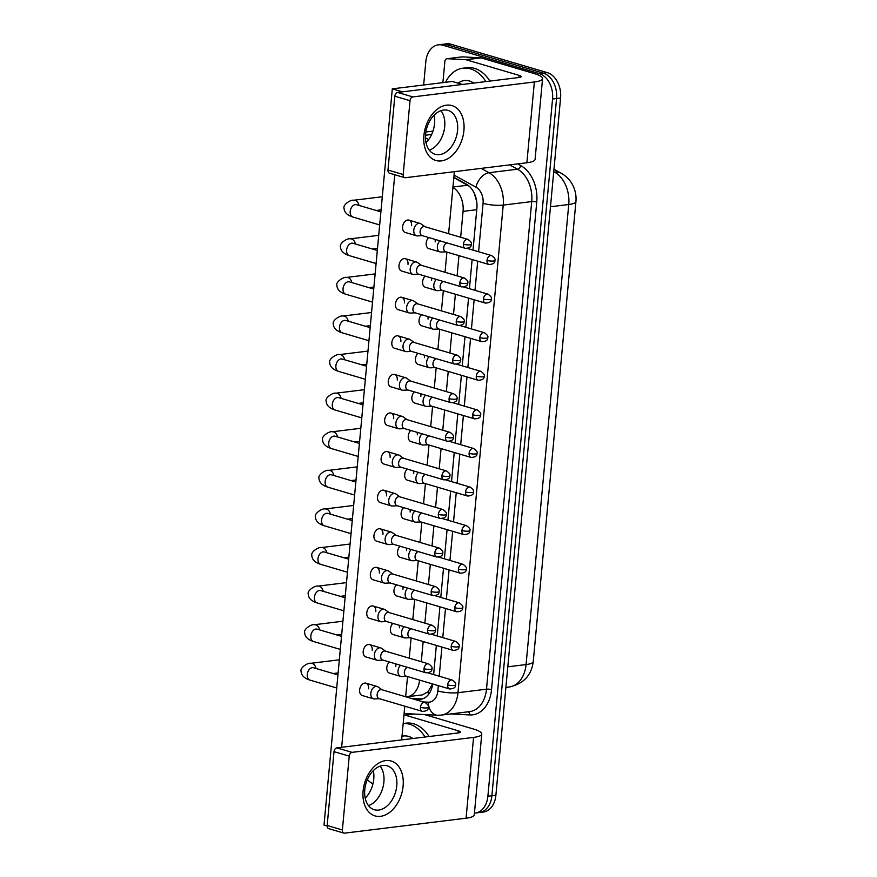 <?xml version="1.0" encoding="UTF-8"?>
<svg xmlns="http://www.w3.org/2000/svg" width="877" height="877" viewBox="0 0 877 877"><rect width="100%" height="100%" fill="white"/><g stroke="black" fill="none" stroke-linecap="round" stroke-linejoin="round"><path stroke-width="1.32" d="M476.693 201.37L474.249 193.269A21.454 13.451 -61.2 0 1 474.26 193.236M469.14 186.176L453.815 177.603M405.996 696.853A21.454 15.216 -97 0 0 407.005 696.776L422.21 694.913L427.998 691.821L432.339 684.279M460.666 237.25L463.067 211.379A21.454 15.216 -97 0 0 452.905 187.382M421.289 661.718L423.163 641.525M424.874 623.13L426.748 602.938M428.447 584.542L430.322 564.349M432.032 545.954L433.907 525.761M435.606 507.366L437.48 487.173M439.191 468.778L441.065 448.585M442.764 430.19L444.639 409.998M446.349 391.602L448.224 371.409M449.934 353.014L451.798 332.822M453.508 314.426L455.382 294.233M457.092 275.838L458.967 255.645M407.005 696.776A21.454 15.216 -97 0 0 419.59 680.113M423.657 84.992L425.816 61.642A21.454 15.216 83 0 1 438.412 44.837A21.454 15.216 83 0 1 442.962 45.231L539.289 73.624A21.454 15.216 83 0 1 552.565 99.002L487.886 796.239L491.887 795.746A21.454 15.216 83 0 1 479.291 812.551A21.454 15.216 83 0 0 491.887 795.746L556.566 98.509L491.887 795.746L495.889 795.253A21.454 15.216 83 0 1 483.293 812.058L475.29 813.045A21.454 15.216 83 0 1 474.435 813.111M539.289 73.624L543.291 73.131A21.454 15.216 83 0 1 556.566 98.509A21.454 15.216 83 0 0 543.291 73.131L446.963 44.738L543.291 73.131L547.292 72.638A21.454 15.216 83 0 1 560.567 98.027L495.889 795.253M438.412 44.837L442.414 44.343A21.454 15.216 83 0 1 446.963 44.738A21.454 15.216 83 0 0 442.414 44.343L446.415 43.85A21.454 15.216 83 0 1 450.964 44.245L547.292 72.638M372.977 783.731A21.454 15.216 83 0 1 367.375 779.565M487.886 796.239A21.454 15.216 83 0 1 475.29 813.045M473.01 250.098L476.88 208.375A21.454 15.216 -97 0 0 466.224 184.093L453.837 177.297M433.633 674.566L436.34 645.417M437.217 635.978L439.914 606.829M440.791 597.39L443.499 568.241M444.376 558.802L447.073 529.653M447.95 520.214L450.657 491.065M451.534 481.626L454.231 452.477M455.108 443.038L457.816 413.889M458.693 404.45L461.401 375.301M462.267 365.862L464.974 336.713M465.851 327.274L468.559 298.125M469.425 288.686L472.133 259.537M414.152 699.265L418.406 699.484A21.454 15.216 -97 0 0 420.302 699.407A21.454 15.216 -97 0 0 432.723 683.994M422.275 698.98L411.28 698.41M425.016 226.748L421.004 223.876A6.435 4.33 106.4 0 0 420.105 223.427A6.435 4.33 106.4 0 0 418.866 223.339A6.435 4.33 106.4 0 0 413.78 230.158A6.435 4.33 106.4 0 0 416.465 235.781A6.435 4.33 106.4 0 0 417.452 235.891A6.435 4.33 106.4 0 0 417.704 235.869M463.396 244.266A4.648 3.135 106.4 0 1 467.967 239.41L424.665 226.639A4.648 3.135 106.4 0 0 423.766 226.573A4.648 3.135 106.4 0 0 420.105 231.495A4.648 3.135 106.4 0 0 422.034 235.562L465.336 248.323C469.546 248.158 471.53 246.81 471.278 244.288A4.648 0.965 5.3 0 1 469.94 244.836A4.648 0.965 -174.7 0 1 463.396 244.266A4.648 3.135 106.4 0 0 465.336 248.323M439.914 240.824A6.435 4.33 106.4 0 0 437.393 246.327A6.435 4.33 106.4 0 0 440.079 251.951A6.435 4.33 106.4 0 0 441.065 252.061A6.435 4.33 106.4 0 0 441.317 252.039M446.842 242.874A4.648 3.135 106.4 0 0 443.718 247.665A4.648 3.135 106.4 0 0 445.648 251.721L488.949 264.492C493.159 264.328 495.143 262.979 494.891 260.458A4.648 0.965 5.3 0 1 493.554 261.006A4.648 0.965 -174.7 0 1 487.009 260.436A4.648 3.135 106.4 0 0 488.949 264.492M421.431 265.336L417.419 262.464A6.435 4.33 106.4 0 0 416.52 262.015A6.435 4.33 106.4 0 0 415.281 261.927A6.435 4.33 106.4 0 0 410.206 268.746A6.435 4.33 106.4 0 0 412.881 274.369A6.435 4.33 106.4 0 0 413.878 274.479A6.435 4.33 106.4 0 0 414.119 274.457M459.822 282.854A4.648 3.135 106.4 0 1 464.382 277.998L421.081 265.227A4.648 3.135 106.4 0 0 420.193 265.161A4.648 3.135 106.4 0 0 416.52 270.083A4.648 3.135 106.4 0 0 418.461 274.15L461.751 286.911C465.972 286.746 467.945 285.398 467.693 282.876A4.648 0.965 5.3 0 1 466.367 283.424A4.648 0.965 -174.7 0 1 459.822 282.854A4.648 3.135 106.4 0 0 461.751 286.911M417.858 303.924L413.845 301.052A6.435 4.33 106.4 0 0 412.946 300.603A6.435 4.33 106.4 0 0 411.708 300.515A6.435 4.33 106.4 0 0 406.621 307.334A6.435 4.33 106.4 0 0 409.307 312.957A6.435 4.33 106.4 0 0 410.293 313.067A6.435 4.33 106.4 0 0 410.546 313.045M456.237 321.442A4.648 3.135 106.4 0 1 460.798 316.586L417.507 303.815A4.648 3.135 106.4 0 0 416.608 303.749A4.648 3.135 106.4 0 0 412.946 308.671A4.648 3.135 106.4 0 0 414.876 312.738L458.178 325.499C462.387 325.334 464.372 323.986 464.119 321.464A4.648 0.965 5.3 0 1 462.782 322.012A4.648 0.965 -174.7 0 1 456.237 321.442A4.648 3.135 106.4 0 0 458.178 325.499M414.273 342.512L410.261 339.64A6.435 4.33 106.4 0 0 409.362 339.191A6.435 4.33 106.4 0 0 408.123 339.103A6.435 4.33 106.4 0 0 403.036 345.922A6.435 4.33 106.4 0 0 405.722 351.545A6.435 4.33 106.4 0 0 406.72 351.655A6.435 4.33 106.4 0 0 406.961 351.633M452.664 360.03A4.648 3.135 106.4 0 1 457.224 355.174L413.922 342.403A4.648 3.135 106.4 0 0 413.034 342.337A4.648 3.135 106.4 0 0 409.362 347.259A4.648 3.135 106.4 0 0 411.302 351.326L454.593 364.087C458.814 363.922 460.787 362.574 460.535 360.052A4.648 0.965 5.3 0 1 459.208 360.6A4.648 0.965 -174.7 0 1 452.664 360.03A4.648 3.135 106.4 0 0 454.593 364.087M410.688 381.1L406.676 378.228A6.435 4.33 106.4 0 0 405.777 377.779A6.435 4.33 106.4 0 0 404.549 377.691A6.435 4.33 106.4 0 0 399.463 384.51A6.435 4.33 106.4 0 0 402.137 390.133A6.435 4.33 106.4 0 0 403.135 390.243A6.435 4.33 106.4 0 0 403.376 390.221M449.079 398.618A4.648 3.135 106.4 0 1 453.639 393.762L410.348 380.991A4.648 3.135 106.4 0 0 409.449 380.925A4.648 3.135 106.4 0 0 405.777 385.847A4.648 3.135 106.4 0 0 407.717 389.914L451.019 402.675C455.229 402.51 457.213 401.162 456.961 398.64A4.648 0.965 5.3 0 1 455.623 399.188A4.648 0.965 -174.7 0 1 449.079 398.618A4.648 3.135 106.4 0 0 451.019 402.675M436.34 279.412A6.435 4.33 106.4 0 0 433.819 284.915A6.435 4.33 106.4 0 0 436.494 290.539A6.435 4.33 106.4 0 0 437.491 290.649A6.435 4.33 106.4 0 0 437.733 290.627M443.258 281.462A4.648 3.135 106.4 0 0 440.133 286.253A4.648 3.135 106.4 0 0 442.074 290.309L485.365 303.08C489.585 302.916 491.558 301.567 491.306 299.046A4.648 0.965 5.3 0 1 489.98 299.594A4.648 0.965 -174.7 0 1 483.435 299.024A4.648 3.135 106.4 0 0 485.365 303.08M432.756 318A6.435 4.33 106.4 0 0 430.234 323.503A6.435 4.33 106.4 0 0 432.92 329.127A6.435 4.33 106.4 0 0 433.907 329.237A6.435 4.33 106.4 0 0 434.159 329.215M439.684 320.05A4.648 3.135 106.4 0 0 436.56 324.841A4.648 3.135 106.4 0 0 438.489 328.897L481.791 341.668C486.001 341.504 487.985 340.155 487.733 337.634A4.648 0.965 5.3 0 1 486.395 338.182A4.648 0.965 -174.7 0 1 479.851 337.612A4.648 3.135 106.4 0 0 481.791 341.668M429.182 356.588A6.435 4.33 106.4 0 0 426.66 362.091A6.435 4.33 106.4 0 0 429.335 367.715A6.435 4.33 106.4 0 0 430.333 367.825A6.435 4.33 106.4 0 0 430.574 367.803M436.099 358.638A4.648 3.135 106.4 0 0 432.975 363.429A4.648 3.135 106.4 0 0 434.915 367.485L478.206 380.256C482.427 380.092 484.4 378.743 484.148 376.222A4.648 0.965 5.3 0 1 482.821 376.77A4.648 0.965 -174.7 0 1 476.277 376.2A4.648 3.135 106.4 0 0 478.206 380.256M445.593 82.295A35.749 25.367 83 0 1 462.881 68.198A35.749 25.367 83 0 1 470.478 68.855A35.749 25.367 83 0 1 485.88 81.572M462.881 68.198L466.882 67.704A35.749 25.367 83 0 1 474.479 68.362A35.749 25.367 83 0 1 489.881 81.079M458.178 83.194A23.317 16.542 83 0 1 469.359 80.969A23.317 16.542 83 0 1 473.668 83.074M429.072 736.516A35.749 25.367 83 0 0 413.681 723.799A35.749 25.367 83 0 0 406.084 723.141L403.168 723.503A35.749 25.367 83 0 1 409.68 724.292A35.749 25.367 83 0 1 425.071 737.009M401.984 736.296A23.317 16.542 83 0 1 408.55 736.406A23.317 16.542 83 0 1 412.87 738.511M423.909 135.496A28.601 19.261 -73.6 0 1 446.492 105.174A28.601 19.261 -73.6 0 1 463.911 130.574A28.601 19.261 -73.6 0 1 441.328 160.897A28.601 19.261 -73.6 0 1 423.909 135.496M457.575 130.377A22.879 15.413 106.4 0 0 448.037 110.392A22.879 15.413 106.4 0 0 425.564 134.313A22.879 15.413 106.4 0 0 435.102 154.286A22.879 15.413 106.4 0 0 457.575 130.377M440.956 110.688A22.879 15.413 -73.6 0 1 444.705 126.584A22.879 15.413 -73.6 0 1 429.313 150.208A22.879 15.413 -73.6 0 0 444.705 126.584A22.879 15.413 -73.6 0 0 440.956 110.688M442.896 82.624L444.858 61.533A3.574 2.532 -97 0 1 446.952 58.737L461.949 56.884A3.574 2.532 83 0 1 462.267 56.873L480.64 57.816A3.574 2.532 83 0 1 481.078 57.893L534.093 73.525A28.601 5.931 -174.7 0 1 542.567 78.623A28.601 5.931 -174.7 0 1 534.367 81.967L412.859 96.919A3.574 2.412 106.4 0 0 410.03 100.702L394.825 96.218A3.574 2.412 -73.6 0 1 397.643 92.436L519.162 77.483A7.148 1.48 5.3 0 0 521.212 76.65A7.148 1.48 5.3 0 0 519.096 75.367L466.082 59.746A3.574 2.532 -97 0 0 465.632 59.669L447.27 58.726A3.574 2.532 -97 0 0 446.952 58.737M542.567 78.623L535.08 159.428A28.601 5.931 -174.7 0 1 526.88 162.76L405.36 177.713A3.574 2.412 106.4 0 1 404.67 177.658A3.574 2.412 106.4 0 1 403.179 174.534L410.03 100.702M404.67 177.658L389.465 173.175A3.574 2.412 -73.6 0 1 387.974 170.05L394.825 96.218M363.111 790.933A28.601 19.261 -73.6 0 1 385.694 760.611A28.601 19.261 -73.6 0 1 403.113 786.011A28.601 19.261 -73.6 0 1 380.519 816.334A28.601 19.261 -73.6 0 1 363.111 790.933M396.766 785.814A22.879 15.413 106.4 0 0 387.239 765.829A22.879 15.413 106.4 0 0 364.766 789.749A22.879 15.413 106.4 0 0 374.293 809.723A22.879 15.413 106.4 0 0 396.766 785.814M380.158 766.125A22.879 15.413 -73.6 0 1 383.896 782.021A22.879 15.413 -73.6 0 1 368.504 805.645A22.879 15.413 -73.6 0 0 383.896 782.021A22.879 15.413 -73.6 0 0 380.158 766.125M424.468 714.569L473.295 728.962A28.601 5.931 -174.7 0 1 481.769 734.06A28.601 5.931 -174.7 0 1 473.569 737.404L352.05 752.356A3.574 2.412 106.4 0 0 349.232 756.138L334.016 751.655A3.574 2.412 -73.6 0 1 336.845 747.873L458.364 732.92A7.148 1.48 5.3 0 0 460.414 732.087A7.148 1.48 5.3 0 0 458.287 730.804L405.273 715.183A3.574 2.532 -97 0 0 404.834 715.106L403.957 715.062M481.769 734.06L474.271 814.865A28.601 5.931 -174.7 0 1 466.071 818.197L344.551 833.15A3.574 2.412 106.4 0 1 343.872 833.095A3.574 2.412 106.4 0 1 342.381 829.971L349.232 756.138M343.872 833.095L328.656 828.612A3.574 2.412 -73.6 0 1 327.165 825.487L334.016 751.655M400.548 665.292A6.435 4.33 106.4 0 0 398.015 670.795A6.435 4.33 106.4 0 0 400.701 676.408L389.498 673.108A6.435 4.33 -73.6 0 1 386.812 667.496A6.435 4.33 -73.6 0 1 389.333 661.992M395.659 663.856A6.435 4.33 -73.6 0 1 395.812 666.388M404.122 626.704A6.435 4.33 106.4 0 0 401.6 632.207A6.435 4.33 106.4 0 0 404.275 637.82L393.071 634.52A6.435 4.33 -73.6 0 1 390.397 628.908A6.435 4.33 -73.6 0 1 392.918 623.404M399.232 625.268A6.435 4.33 -73.6 0 1 399.397 627.8M407.706 588.116A6.435 4.33 106.4 0 0 405.174 593.619A6.435 4.33 106.4 0 0 407.86 599.232L396.656 595.932A6.435 4.33 -73.6 0 1 393.97 590.32A6.435 4.33 -73.6 0 1 396.503 584.816M402.817 586.68A6.435 4.33 -73.6 0 1 402.971 589.212M411.28 549.528A6.435 4.33 106.4 0 0 408.759 555.031A6.435 4.33 106.4 0 0 411.434 560.644L400.23 557.344A6.435 4.33 -73.6 0 1 397.555 551.732A6.435 4.33 -73.6 0 1 400.076 546.228M406.391 548.092A6.435 4.33 -73.6 0 1 406.555 550.624M414.865 510.94A6.435 4.33 106.4 0 0 412.333 516.443A6.435 4.33 106.4 0 0 415.018 522.056L403.815 518.756A6.435 4.33 -73.6 0 1 401.129 513.144A6.435 4.33 -73.6 0 1 403.661 507.64M409.976 509.504A6.435 4.33 -73.6 0 1 410.129 512.036M382.054 689.793L378.042 686.932A6.435 4.33 106.4 0 0 377.143 686.483A6.435 4.33 106.4 0 0 375.904 686.395A6.435 4.33 106.4 0 0 370.828 693.214A6.435 4.33 106.4 0 0 373.503 698.837L362.3 695.527A6.435 4.33 -73.6 0 1 359.625 689.914A6.435 4.33 -73.6 0 1 365.939 683.183A6.435 4.33 -73.6 0 1 368.625 688.807M385.639 651.205L381.627 648.344A6.435 4.33 106.4 0 0 380.728 647.895A6.435 4.33 106.4 0 0 379.489 647.807A6.435 4.33 106.4 0 0 374.402 654.626A6.435 4.33 106.4 0 0 377.088 660.249L365.884 656.939A6.435 4.33 -73.6 0 1 363.199 651.326A6.435 4.33 -73.6 0 1 369.524 644.595A6.435 4.33 -73.6 0 1 372.199 650.219M389.213 612.617L385.2 609.756A6.435 4.33 106.4 0 0 384.301 609.307A6.435 4.33 106.4 0 0 383.063 609.219A6.435 4.33 106.4 0 0 377.987 616.038A6.435 4.33 106.4 0 0 380.662 621.661L369.458 618.351A6.435 4.33 -73.6 0 1 366.783 612.738A6.435 4.33 -73.6 0 1 373.098 606.007A6.435 4.33 -73.6 0 1 375.784 611.631M392.797 574.029L388.785 571.168A6.435 4.33 106.4 0 0 387.886 570.719A6.435 4.33 106.4 0 0 386.647 570.631A6.435 4.33 106.4 0 0 381.561 577.45A6.435 4.33 106.4 0 0 384.247 583.073L373.043 579.763A6.435 4.33 -73.6 0 1 370.357 574.15A6.435 4.33 -73.6 0 1 376.682 567.419A6.435 4.33 -73.6 0 1 379.357 573.043M396.371 535.441L392.359 532.58A6.435 4.33 106.4 0 0 391.46 532.131A6.435 4.33 106.4 0 0 390.221 532.043A6.435 4.33 106.4 0 0 385.146 538.862A6.435 4.33 106.4 0 0 387.82 544.485L376.617 541.175A6.435 4.33 -73.6 0 1 373.942 535.562A6.435 4.33 -73.6 0 1 380.256 528.831A6.435 4.33 -73.6 0 1 382.942 534.455M418.439 472.352A6.435 4.33 106.4 0 0 415.917 477.855A6.435 4.33 106.4 0 0 418.592 483.468L407.388 480.168A6.435 4.33 -73.6 0 1 404.714 474.556A6.435 4.33 -73.6 0 1 407.235 469.052M413.549 470.916A6.435 4.33 -73.6 0 1 413.714 473.448M422.023 433.764A6.435 4.33 106.4 0 0 419.491 439.267A6.435 4.33 106.4 0 0 422.177 444.88L410.973 441.58A6.435 4.33 -73.6 0 1 408.287 435.968A6.435 4.33 -73.6 0 1 410.82 430.464M417.134 432.328A6.435 4.33 -73.6 0 1 417.288 434.86M425.597 395.176A6.435 4.33 106.4 0 0 423.076 400.679A6.435 4.33 106.4 0 0 425.762 406.292L414.547 402.992A6.435 4.33 -73.6 0 1 411.872 397.38A6.435 4.33 -73.6 0 1 414.393 391.876M420.719 393.74A6.435 4.33 -73.6 0 1 420.872 396.272M399.956 496.864L395.944 493.992A6.435 4.33 106.4 0 0 395.045 493.543A6.435 4.33 106.4 0 0 393.806 493.455A6.435 4.33 106.4 0 0 388.719 500.274A6.435 4.33 106.4 0 0 391.405 505.897L380.201 502.587A6.435 4.33 -73.6 0 1 377.516 496.974A6.435 4.33 -73.6 0 1 383.841 490.243A6.435 4.33 -73.6 0 1 386.516 495.867M403.53 458.276L399.517 455.404A6.435 4.33 106.4 0 0 398.618 454.955A6.435 4.33 106.4 0 0 397.38 454.867A6.435 4.33 106.4 0 0 392.304 461.686A6.435 4.33 106.4 0 0 394.979 467.309L383.775 463.999A6.435 4.33 -73.6 0 1 381.1 458.386A6.435 4.33 -73.6 0 1 387.415 451.655A6.435 4.33 -73.6 0 1 390.101 457.279M429.335 367.715L418.132 364.404A6.435 4.33 -73.6 0 1 415.446 358.792A6.435 4.33 -73.6 0 1 417.978 353.288M424.293 355.152A6.435 4.33 -73.6 0 1 424.457 357.684M432.92 329.127L421.716 325.816A6.435 4.33 -73.6 0 1 419.031 320.204A6.435 4.33 -73.6 0 1 421.552 314.7M427.877 316.564A6.435 4.33 -73.6 0 1 428.031 319.096M436.494 290.539L425.29 287.228A6.435 4.33 -73.6 0 1 422.615 281.616A6.435 4.33 -73.6 0 1 425.137 276.112M431.451 277.976A6.435 4.33 -73.6 0 1 431.616 280.508M402.137 390.133L390.934 386.823A6.435 4.33 -73.6 0 1 388.259 381.21A6.435 4.33 -73.6 0 1 394.573 374.479A6.435 4.33 -73.6 0 1 397.259 380.103M405.722 351.545L394.518 348.235A6.435 4.33 -73.6 0 1 391.833 342.622A6.435 4.33 -73.6 0 1 398.158 335.891A6.435 4.33 -73.6 0 1 400.844 341.515M409.307 312.957L398.092 309.647A6.435 4.33 -73.6 0 1 395.417 304.034A6.435 4.33 -73.6 0 1 401.732 297.303A6.435 4.33 -73.6 0 1 404.418 302.927M412.881 274.369L401.677 271.059A6.435 4.33 -73.6 0 1 398.991 265.446A6.435 4.33 -73.6 0 1 405.317 258.715A6.435 4.33 -73.6 0 1 408.002 264.339M407.114 419.688L403.102 416.816A6.435 4.33 106.4 0 0 402.203 416.367A6.435 4.33 106.4 0 0 400.964 416.279A6.435 4.33 106.4 0 0 395.878 423.098A6.435 4.33 106.4 0 0 398.564 428.721L387.36 425.411A6.435 4.33 -73.6 0 1 384.674 419.798A6.435 4.33 -73.6 0 1 390.999 413.067A6.435 4.33 -73.6 0 1 393.674 418.691M440.079 251.951L428.875 248.64A6.435 4.33 -73.6 0 1 426.189 243.028A6.435 4.33 -73.6 0 1 428.71 237.524M435.036 239.388A6.435 4.33 -73.6 0 1 435.189 241.92M416.465 235.781L405.262 232.471A6.435 4.33 -73.6 0 1 402.576 226.858A6.435 4.33 -73.6 0 1 408.901 220.127A6.435 4.33 -73.6 0 1 411.576 225.751M373.328 770.609A22.879 15.413 -73.6 0 1 373.766 779.028A22.879 15.413 -73.6 0 1 365.205 798.169M434.126 115.172A22.879 15.413 -73.6 0 1 434.564 123.591A22.879 15.413 -73.6 0 1 426.003 142.732M392.304 88.851L452.313 81.473L462.453 84.455L402.444 91.844L392.304 88.851L324.008 825.082L327.154 826.013M341.646 747.281L394.76 174.731M454.363 171.684L448.607 233.699M446.897 252.094L445.034 272.287M443.323 290.682L441.449 310.875M439.739 329.27L437.875 349.463M436.165 367.858L434.29 388.051M432.58 406.446L430.706 426.639M429.006 445.034L427.132 465.227M425.422 483.622L423.547 503.815M421.848 522.21L419.973 542.403M418.263 560.798L416.389 580.991M414.689 599.386L412.815 619.579M411.105 637.974L409.23 658.167M407.531 676.562L405.656 696.755M404.779 706.193L401.655 739.892M398.564 428.721A6.435 4.33 106.4 0 0 399.561 428.831A6.435 4.33 106.4 0 0 399.802 428.809M445.494 437.206A4.648 3.135 106.4 0 1 450.065 432.35L406.764 419.579A4.648 3.135 106.4 0 0 405.876 419.513A4.648 3.135 106.4 0 0 402.203 424.435A4.648 3.135 106.4 0 0 404.144 428.502L447.434 441.263C451.655 441.098 453.628 439.75 453.376 437.228A4.648 0.965 5.3 0 1 452.05 437.776A4.648 0.965 -174.7 0 1 445.494 437.206A4.648 3.135 106.4 0 0 447.434 441.263M394.979 467.309A6.435 4.33 106.4 0 0 395.976 467.419A6.435 4.33 106.4 0 0 396.218 467.397M441.92 475.794A4.648 3.135 106.4 0 1 446.481 470.938L403.19 458.167A4.648 3.135 106.4 0 0 402.291 458.101A4.648 3.135 106.4 0 0 398.618 463.023A4.648 3.135 106.4 0 0 400.559 467.09L443.861 479.851C448.07 479.686 450.054 478.338 449.802 475.816A4.648 0.965 5.3 0 1 448.465 476.364A4.648 0.965 -174.7 0 1 441.92 475.794A4.648 3.135 106.4 0 0 443.861 479.851M391.405 505.897A6.435 4.33 106.4 0 0 392.403 506.007A6.435 4.33 106.4 0 0 392.644 505.985M438.336 514.382A4.648 3.135 106.4 0 1 442.907 509.515L399.605 496.755A4.648 3.135 106.4 0 0 398.717 496.689A4.648 3.135 106.4 0 0 395.045 501.611A4.648 3.135 106.4 0 0 396.974 505.678L440.276 518.439C444.486 518.274 446.47 516.926 446.218 514.404A4.648 0.965 5.3 0 1 444.88 514.952A4.648 0.965 -174.7 0 1 438.336 514.382A4.648 3.135 106.4 0 0 440.276 518.439M425.762 406.292A6.435 4.33 106.4 0 0 426.748 406.413A6.435 4.33 106.4 0 0 426.989 406.391M432.525 397.226A4.648 3.135 106.4 0 0 429.39 402.017A4.648 3.135 106.4 0 0 431.331 406.073L474.632 418.844C478.842 418.68 480.826 417.331 480.574 414.81A4.648 0.965 5.3 0 1 479.237 415.358A4.648 0.965 -174.7 0 1 472.692 414.788A4.648 3.135 106.4 0 0 474.632 418.844M422.177 444.88A6.435 4.33 106.4 0 0 423.174 445.001A6.435 4.33 106.4 0 0 423.416 444.979M428.941 435.814A4.648 3.135 106.4 0 0 425.816 440.605A4.648 3.135 106.4 0 0 427.757 444.661L471.048 457.432C475.268 457.268 477.241 455.919 476.989 453.398A4.648 0.965 5.3 0 1 475.663 453.946A4.648 0.965 -174.7 0 1 469.107 453.376A4.648 3.135 106.4 0 0 471.048 457.432M418.592 483.468A6.435 4.33 106.4 0 0 419.59 483.589A6.435 4.33 106.4 0 0 419.831 483.567M425.367 474.402A4.648 3.135 106.4 0 0 422.232 479.193A4.648 3.135 106.4 0 0 424.172 483.249L467.474 496.02C471.683 495.845 473.668 494.507 473.416 491.986A4.648 0.965 5.3 0 1 472.078 492.534A4.648 0.965 -174.7 0 1 465.534 491.964A4.648 3.135 106.4 0 0 467.474 496.02M387.82 544.485A6.435 4.33 106.4 0 0 388.818 544.595A6.435 4.33 106.4 0 0 389.059 544.573M434.762 552.97A4.648 3.135 106.4 0 1 439.322 548.103L396.031 535.343A4.648 3.135 106.4 0 0 395.132 535.277A4.648 3.135 106.4 0 0 391.46 540.199A4.648 3.135 106.4 0 0 393.4 544.266L436.691 557.027C440.912 556.862 442.896 555.514 442.633 552.992A4.648 0.965 5.3 0 1 441.306 553.54A4.648 0.965 -174.7 0 1 434.762 552.97A4.648 3.135 106.4 0 0 436.691 557.027M384.247 583.073A6.435 4.33 106.4 0 0 385.244 583.183A6.435 4.33 106.4 0 0 385.485 583.161M431.177 591.558A4.648 3.135 106.4 0 1 435.748 586.691L392.447 573.931A4.648 3.135 106.4 0 0 391.559 573.865A4.648 3.135 106.4 0 0 387.886 578.787A4.648 3.135 106.4 0 0 389.816 582.843L433.117 595.615C437.327 595.45 439.311 594.102 439.059 591.58A4.648 0.965 5.3 0 1 437.722 592.128A4.648 0.965 -174.7 0 1 431.177 591.558A4.648 3.135 106.4 0 0 433.117 595.615M380.662 621.661A6.435 4.33 106.4 0 0 381.659 621.771A6.435 4.33 106.4 0 0 381.901 621.749M427.603 630.146A4.648 3.135 106.4 0 1 432.164 625.279L388.873 612.519A4.648 3.135 106.4 0 0 387.974 612.453A4.648 3.135 106.4 0 0 384.301 617.375A4.648 3.135 106.4 0 0 386.242 621.431L429.533 634.203C433.753 634.038 435.737 632.69 435.474 630.168A4.648 0.965 5.3 0 1 434.148 630.716A4.648 0.965 -174.7 0 1 427.603 630.146A4.648 3.135 106.4 0 0 429.533 634.203M377.088 660.249A6.435 4.33 106.4 0 0 378.075 660.359A6.435 4.33 106.4 0 0 378.327 660.337M424.019 668.734A4.648 3.135 106.4 0 1 428.59 663.867L385.288 651.107A4.648 3.135 106.4 0 0 384.389 651.041A4.648 3.135 106.4 0 0 380.728 655.963A4.648 3.135 106.4 0 0 382.657 660.019L425.959 672.791C430.168 672.626 432.153 671.278 431.901 668.756A4.648 0.965 5.3 0 1 430.563 669.304A4.648 0.965 -174.7 0 1 424.019 668.734A4.648 3.135 106.4 0 0 425.959 672.791M373.503 698.837A6.435 4.33 106.4 0 0 374.501 698.947A6.435 4.33 106.4 0 0 374.742 698.925M420.445 707.322A4.648 3.135 106.4 0 1 425.005 702.455L381.714 689.695A4.648 3.135 106.4 0 0 380.815 689.629A4.648 3.135 106.4 0 0 377.143 694.551A4.648 3.135 106.4 0 0 379.083 698.607L422.374 711.379C426.595 711.214 428.568 709.866 428.316 707.344A4.648 0.965 5.3 0 1 426.989 707.892A4.648 0.965 -174.7 0 1 420.445 707.322A4.648 3.135 106.4 0 0 422.374 711.379M415.018 522.056A6.435 4.33 106.4 0 0 416.016 522.177A6.435 4.33 106.4 0 0 416.257 522.155M421.782 512.99A4.648 3.135 106.4 0 0 418.658 517.781A4.648 3.135 106.4 0 0 420.587 521.837L463.889 534.608C468.11 534.433 470.083 533.095 469.831 530.574A4.648 0.965 5.3 0 1 468.504 531.122A4.648 0.965 -174.7 0 1 461.949 530.552A4.648 3.135 106.4 0 0 463.889 534.608M411.434 560.644A6.435 4.33 106.4 0 0 412.431 560.765A6.435 4.33 106.4 0 0 412.672 560.743M418.197 551.578A4.648 3.135 106.4 0 0 415.073 556.369A4.648 3.135 106.4 0 0 417.013 560.425L460.304 573.196C464.525 573.021 466.509 571.683 466.257 569.162A4.648 0.965 5.3 0 1 464.92 569.71A4.648 0.965 -174.7 0 1 458.375 569.14A4.648 3.135 106.4 0 0 460.304 573.196M407.86 599.232A6.435 4.33 106.4 0 0 408.857 599.353A6.435 4.33 106.4 0 0 409.099 599.331M414.624 590.155A4.648 3.135 106.4 0 0 411.499 594.957A4.648 3.135 106.4 0 0 413.429 599.013L456.731 611.784C460.94 611.609 462.924 610.271 462.672 607.75A4.648 0.965 5.3 0 1 461.335 608.298A4.648 0.965 -174.7 0 1 454.79 607.728A4.648 3.135 106.4 0 0 456.731 611.784M404.275 637.82A6.435 4.33 106.4 0 0 405.273 637.941A6.435 4.33 106.4 0 0 405.514 637.919M411.039 628.743A4.648 3.135 106.4 0 0 407.915 633.545A4.648 3.135 106.4 0 0 409.855 637.601L453.146 650.372C457.366 650.197 459.351 648.859 459.088 646.338A4.648 0.965 5.3 0 1 457.761 646.886A4.648 0.965 -174.7 0 1 451.216 646.316A4.648 3.135 106.4 0 0 453.146 650.372M400.701 676.408A6.435 4.33 106.4 0 0 401.688 676.529A6.435 4.33 106.4 0 0 401.94 676.507M407.465 667.331A4.648 3.135 106.4 0 0 404.341 672.133A4.648 3.135 106.4 0 0 406.27 676.189L449.572 688.96C453.782 688.785 455.766 687.447 455.514 684.926A4.648 0.965 5.3 0 1 454.176 685.474A4.648 0.965 -174.7 0 1 447.632 684.904A4.648 3.135 106.4 0 0 449.572 688.96M428.623 694.321A21.454 14.997 -87.1 0 1 427.998 691.821M467.66 185.222L452.938 187.031M476.759 209.691L463.067 211.379M533.249 661.642A25.027 5.185 -174.7 0 1 526.068 664.558L568.745 204.505A25.027 5.185 5.3 0 0 575.926 201.589L533.249 661.642C531.396 675.476 523.405 683.917 509.285 686.965A28.601 20.292 -97 0 0 526.068 664.558L507.805 666.805M550.482 206.753L568.745 204.505A28.601 20.292 -97 0 0 554.538 172.122A25.027 15.698 -61.2 0 1 561.28 173.295C566.016 175.97 569.666 179.61 572.242 184.214C575.235 189.673 576.463 195.461 575.926 201.589M553.683 172.232L554.538 172.122L553.738 171.684M450.964 44.245L442.962 45.231M560.567 98.027L552.565 99.002M517.66 163.9L520.774 165.6A32.175 22.835 83 0 1 536.757 202.028L491.526 689.629A32.175 22.835 83 0 1 469.809 714.941L450.581 713.944M481.133 168.395L489.004 172.714L517.507 169.206L509.636 164.887M478.59 251.743L483.074 203.332A14.306 10.151 -97 0 0 475.97 187.152A14.306 8.967 -61.2 0 1 489.004 172.714A28.601 20.292 83 0 1 503.223 205.097L531.725 201.589A28.601 20.292 -97 0 0 517.507 169.206A3.574 2.247 118.8 0 0 520.774 165.6M425.498 135.211L431.648 134.455M425.444 137.799L428.678 139.575M483.074 203.332A14.306 2.96 5.3 0 0 503.223 205.097L457.98 692.698L486.494 689.19L531.725 201.589A3.574 0.745 -174.7 0 1 536.757 202.028M423.196 701.929L428.195 702.181A14.306 10.151 -97 0 0 437.842 690.933A14.306 2.96 5.3 0 0 457.98 692.698A28.601 20.292 83 0 1 441.197 715.106L469.699 711.598A28.601 20.292 -97 0 0 486.494 689.19A3.574 0.745 -174.7 0 1 491.526 689.629M475.97 187.152L454.045 175.104M437.842 690.933L438.336 685.65M439.213 676.211L441.909 647.062M442.786 637.623L445.494 608.474M446.371 599.035L449.079 569.886M449.945 560.447L452.653 531.298M453.53 521.859L456.237 492.71M457.103 483.271L459.811 454.122M460.688 444.683L463.396 415.534M464.273 406.095L466.97 376.946M467.847 367.507L470.554 338.358M471.431 328.919L474.128 299.77M475.005 290.331L477.713 261.182M469.809 714.941A3.574 2.499 92.9 0 0 468.055 711.795M404.1 713.516L437.459 715.237A14.306 9.998 -87.1 0 1 428.195 702.181M422.144 699.024L418.406 699.484M358.989 205.415A6.435 4.571 -97 0 0 355.152 200.373A6.435 4.571 -97 0 0 353.782 200.252L382.295 196.744M355.437 204.582L356.522 204.692A6.435 4.33 106.4 0 0 350.208 211.412A6.435 4.33 106.4 0 0 350.175 211.806A6.435 4.33 106.4 0 0 352.883 217.036L379.686 224.94M494.891 260.458C495.669 259.351 494.562 257.717 491.58 255.569A4.648 3.135 106.4 0 0 487.009 260.436M355.415 244.003A6.435 4.571 -97 0 0 351.567 238.961A6.435 4.571 -97 0 0 350.197 238.84L378.721 235.332M351.863 243.17L352.949 243.28A6.435 4.33 106.4 0 0 346.623 250A6.435 4.33 106.4 0 0 346.601 250.394A6.435 4.33 106.4 0 0 349.309 255.624L376.101 263.528M351.83 282.591A6.435 4.571 -97 0 0 347.994 277.549A6.435 4.571 -97 0 0 346.623 277.428L375.137 273.92M348.279 281.758L349.364 281.868A6.435 4.33 106.4 0 0 343.05 288.588A6.435 4.33 106.4 0 0 343.017 288.982A6.435 4.33 106.4 0 0 345.724 294.212L372.528 302.116M348.257 321.179A6.435 4.571 -97 0 0 344.409 316.137A6.435 4.571 -97 0 0 343.039 316.016L371.552 312.508M344.694 320.346L345.79 320.456A6.435 4.33 106.4 0 0 339.465 327.176A6.435 4.33 106.4 0 0 339.443 327.57A6.435 4.33 106.4 0 0 342.151 332.8L368.943 340.704M344.672 359.767A6.435 4.571 -97 0 0 340.824 354.725A6.435 4.571 -97 0 0 339.465 354.604L367.978 351.096M341.12 358.934L342.205 359.044A6.435 4.33 106.4 0 0 335.891 365.764A6.435 4.33 106.4 0 0 335.858 366.158A6.435 4.33 106.4 0 0 338.566 371.388L365.358 379.292M491.306 299.046C492.085 297.939 490.988 296.305 487.996 294.157A4.648 3.135 106.4 0 0 483.435 299.024M487.733 337.634C488.511 336.527 487.404 334.893 484.411 332.745A4.648 3.135 106.4 0 0 479.851 337.612M484.148 376.222C484.926 375.115 483.83 373.481 480.837 371.333A4.648 3.135 106.4 0 0 476.277 376.2M526.88 162.76L534.367 81.967M387.974 170.05L403.179 174.534M518.899 77.516L519.096 75.367M481.078 57.893L466.082 59.746M397.643 92.436L412.859 96.919M465.632 59.669L480.64 57.816M462.267 56.873L447.27 58.726M466.071 818.197L473.569 737.404M327.165 825.487L342.381 829.971M458.09 732.953L458.287 730.804M414.437 714.053L405.273 715.183M336.845 747.873L352.05 752.356M404.834 715.106L413.681 714.01M341.098 398.355A6.435 4.571 -97 0 0 337.25 393.313A6.435 4.571 -97 0 0 335.88 393.192L364.393 389.684M337.535 397.522L338.632 397.632A6.435 4.33 106.4 0 0 332.306 404.352A6.435 4.33 106.4 0 0 332.273 404.746A6.435 4.33 106.4 0 0 334.992 409.976L361.784 417.88M337.513 436.943A6.435 4.571 -97 0 0 333.666 431.901A6.435 4.571 -97 0 0 332.306 431.78L360.82 428.272M333.962 436.11L335.047 436.22A6.435 4.33 106.4 0 0 328.722 442.94A6.435 4.33 106.4 0 0 328.7 443.334A6.435 4.33 106.4 0 0 331.407 448.564L358.2 456.468M333.929 475.531A6.435 4.571 -97 0 0 330.092 470.489A6.435 4.571 -97 0 0 328.722 470.368L357.235 466.86M330.377 474.698L331.462 474.808A6.435 4.33 106.4 0 0 325.148 481.528A6.435 4.33 106.4 0 0 325.115 481.922A6.435 4.33 106.4 0 0 327.823 487.152L354.626 495.056M480.574 414.81C481.352 413.703 480.245 412.069 477.252 409.921A4.648 3.135 106.4 0 0 472.692 414.788M476.989 453.398C477.768 452.291 476.671 450.657 473.679 448.509A4.648 3.135 106.4 0 0 469.107 453.376M473.416 491.986C474.194 490.879 473.087 489.245 470.094 487.097A4.648 3.135 106.4 0 0 465.534 491.964M330.355 514.119A6.435 4.571 -97 0 0 326.507 509.077A6.435 4.571 -97 0 0 325.148 508.956L353.661 505.448M326.803 513.286L327.888 513.396A6.435 4.33 106.4 0 0 321.563 520.116A6.435 4.33 106.4 0 0 321.541 520.51A6.435 4.33 106.4 0 0 324.249 525.74L351.041 533.644M326.77 552.707A6.435 4.571 -97 0 0 322.933 547.665A6.435 4.571 -97 0 0 321.563 547.544L350.076 544.036M323.218 551.874L324.304 551.984A6.435 4.33 106.4 0 0 317.989 558.704A6.435 4.33 106.4 0 0 317.956 559.098A6.435 4.33 106.4 0 0 320.664 564.328L347.467 572.232M323.196 591.295A6.435 4.571 -97 0 0 319.349 586.253A6.435 4.571 -97 0 0 317.989 586.132L346.503 582.624M319.645 590.462L320.73 590.572A6.435 4.33 106.4 0 0 314.404 597.292A6.435 4.33 106.4 0 0 314.383 597.686A6.435 4.33 106.4 0 0 317.09 602.916L343.883 610.809M319.612 629.883A6.435 4.571 -97 0 0 315.775 624.841A6.435 4.571 -97 0 0 314.404 624.72L342.918 621.212M316.06 629.05L317.145 629.16A6.435 4.33 106.4 0 0 310.831 635.88A6.435 4.33 106.4 0 0 310.798 636.274A6.435 4.33 106.4 0 0 313.506 641.504L340.309 649.397M316.038 668.471A6.435 4.571 -97 0 0 312.19 663.429A6.435 4.571 -97 0 0 310.82 663.308L339.344 659.8M312.486 667.638L313.571 667.748A6.435 4.33 106.4 0 0 307.246 674.468A6.435 4.33 106.4 0 0 307.224 674.862A6.435 4.33 106.4 0 0 309.932 680.092L336.724 687.985M469.831 530.574C470.609 529.467 469.502 527.833 466.52 525.685A4.648 3.135 106.4 0 0 461.949 530.552M466.257 569.162C467.035 568.055 465.928 566.421 462.935 564.273A4.648 3.135 106.4 0 0 458.375 569.14M462.672 607.75C463.451 606.643 462.343 605.009 459.362 602.861A4.648 3.135 106.4 0 0 454.79 607.728M459.088 646.338C459.877 645.231 458.77 643.597 455.777 641.449A4.648 3.135 106.4 0 0 451.216 646.316M455.514 684.926C456.292 683.819 455.185 682.185 452.203 680.037A4.648 3.135 106.4 0 0 447.632 684.904M553.957 169.272L561.28 173.295M509.285 686.965L505.897 687.382M425.871 131.999L432.964 131.122M437.459 715.237L441.197 715.106M467.967 239.41C470.949 241.548 472.056 243.181 471.278 244.288M353.782 200.252C350.932 199.342 342.732 204.769 344.036 208.167C344.233 212.289 347.182 215.249 352.883 217.036M381.078 209.866L376.145 210.469M356.522 204.692L380.892 211.872M408.901 220.127L420.105 223.427M422.385 235.661L417.452 235.891M445.998 251.831L441.065 252.061M491.58 255.569L467.408 248.443M464.382 277.998C467.375 280.136 468.471 281.769 467.693 282.876M350.197 238.84C347.358 237.93 339.158 243.357 340.451 246.755C340.66 250.877 343.609 253.837 349.309 255.624M377.505 248.454L372.561 249.057M352.949 243.28L377.318 250.46M405.317 258.715L416.52 262.015M418.8 274.249L413.878 274.479M460.798 316.586C463.79 318.724 464.898 320.357 464.119 321.464M346.623 277.428C343.773 276.518 335.573 281.945 336.878 285.343C337.075 289.465 340.024 292.425 345.724 294.212M373.92 287.042L368.976 287.645M349.364 281.868L373.734 289.048M401.732 297.303L412.946 300.603M415.227 312.837L410.293 313.067M457.224 355.174C460.217 357.312 461.313 358.945 460.535 360.052M343.039 316.016C340.199 315.106 331.999 320.533 333.293 323.931C333.49 328.053 336.45 331.013 342.151 332.8M370.335 325.63L365.402 326.233M345.79 320.456L370.149 327.636M398.158 335.891L409.362 339.191M411.642 351.425L406.72 351.655M453.639 393.762C456.632 395.9 457.739 397.533 456.961 398.64M339.465 354.604C336.615 353.694 328.415 359.121 329.708 362.519C329.916 366.641 332.865 369.601 338.566 371.388M366.761 364.218L361.817 364.821M342.205 359.044L366.575 366.224M394.573 374.479L405.777 377.779M408.068 390.013L403.135 390.243M442.414 290.419L437.491 290.649M487.996 294.157L463.823 287.031M438.84 329.007L433.907 329.237M484.411 332.745L460.25 325.619M435.255 367.595L430.333 367.825M480.837 371.333L456.665 364.207M450.065 432.35C453.047 434.488 454.154 436.121 453.376 437.228M335.88 393.192C333.041 392.282 324.841 397.709 326.134 401.107C326.332 405.229 329.292 408.189 334.992 409.976M363.177 402.806L358.244 403.409M338.632 397.632L362.99 404.812M390.999 413.067L402.203 416.367M404.483 428.601L399.561 428.831M446.481 470.938C449.473 473.076 450.581 474.709 449.802 475.816M332.306 431.78C329.456 430.87 321.256 436.297 322.55 439.695C322.758 443.817 325.707 446.777 331.407 448.564M359.603 441.394L354.659 441.997M335.047 436.22L359.417 443.4M387.415 451.655L398.618 454.955M400.91 467.189L395.976 467.419M442.907 509.515C445.889 511.664 446.996 513.297 446.218 514.404M328.722 470.368C325.882 469.458 317.682 474.885 318.976 478.283C319.173 482.405 322.133 485.365 327.823 487.152M356.018 479.982L351.085 480.585M331.462 474.808L355.832 481.988M383.841 490.243L395.045 493.543M397.325 505.777L392.403 506.007M431.681 406.183L426.748 406.413M477.252 409.921L453.091 402.795M428.097 444.771L423.174 445.001M473.679 448.509L449.506 441.383M424.523 483.359L419.59 483.589M470.094 487.097L445.933 479.971M439.322 548.103C442.315 550.252 443.422 551.885 442.633 552.992M325.148 508.956C322.297 508.046 314.098 513.473 315.391 516.871C315.599 520.993 318.548 523.953 324.249 525.74M352.444 518.57L347.5 519.173M327.888 513.396L352.258 520.576M380.256 528.831L391.46 532.131M393.751 544.365L388.818 544.595M435.748 586.691C438.73 588.84 439.837 590.473 439.059 591.58M321.563 547.544C318.724 546.634 310.513 552.061 311.817 555.459C312.015 559.581 314.964 562.541 320.664 564.328M348.86 557.158L343.927 557.761M324.304 551.984L348.673 559.164M376.682 567.419L387.886 570.719M390.166 582.953L385.244 583.183M432.164 625.279C435.156 627.428 436.264 629.061 435.474 630.168M317.989 586.132C315.139 585.222 306.939 590.649 308.233 594.047C308.441 598.169 311.39 601.129 317.09 602.916M345.286 595.746L340.342 596.349M320.73 590.572L345.099 597.752M373.098 606.007L384.301 609.307M386.582 621.541L381.659 621.771M428.59 663.867C431.572 666.016 432.679 667.649 431.901 668.756M314.404 624.72C311.554 623.81 303.354 629.237 304.659 632.635C304.856 636.757 307.805 639.717 313.506 641.504M341.701 634.334L336.768 634.937M317.145 629.16L341.515 636.34M369.524 644.595L380.728 647.895M383.008 660.129L378.075 660.359M425.005 702.455C427.998 704.604 429.094 706.237 428.316 707.344M310.82 663.308C307.98 662.398 299.781 667.825 301.074 671.223C301.282 675.345 304.231 678.305 309.932 680.092M338.127 672.922L333.183 673.525M313.571 667.748L337.941 674.928M365.939 683.183L377.143 686.483M379.423 698.717L374.501 698.947M420.938 521.947L416.016 522.177M466.52 525.685L442.348 518.559M417.364 560.535L412.431 560.765M462.935 564.273L438.774 557.147M413.78 599.123L408.857 599.353M459.362 602.861L435.189 595.735M410.195 637.711L405.273 637.941M455.777 641.449L431.605 634.323M406.621 676.299L401.688 676.529M452.203 680.037L428.031 672.911"/></g></svg>
